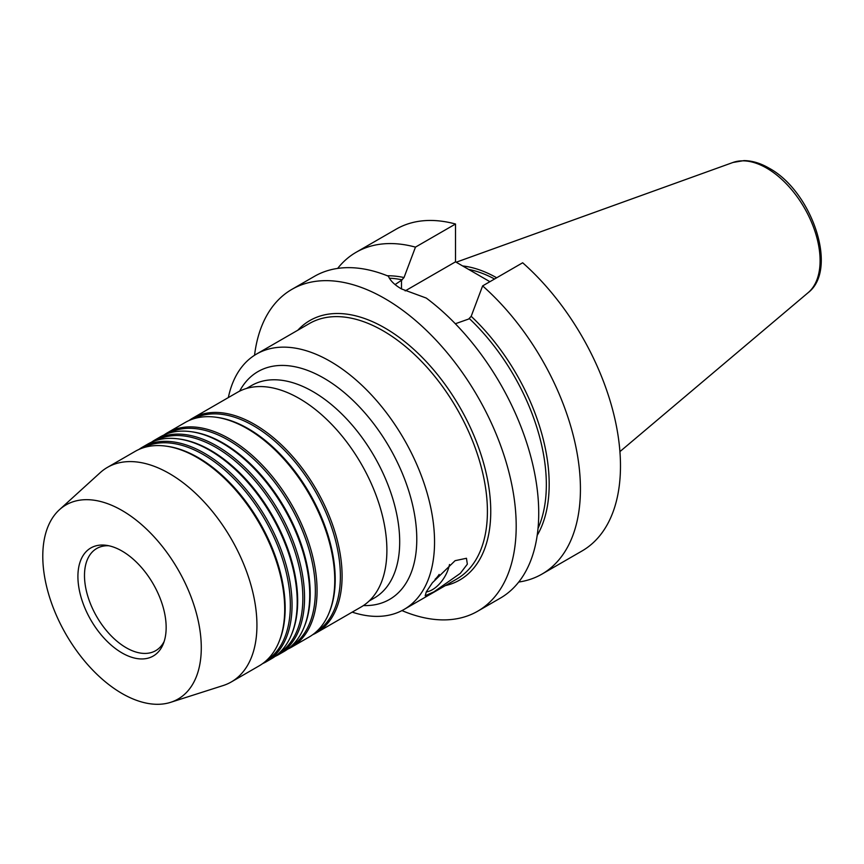 <?xml version="1.0" encoding="UTF-8"?>
<svg xmlns="http://www.w3.org/2000/svg" width="864" height="864" viewBox="0 0 864 864"><rect width="100%" height="100%" fill="white"/><g stroke="black" fill="none" stroke-linecap="round" stroke-linejoin="round"><path stroke-width="1.3" d="M122.029 652.936A62.392 36.018 60 0 1 78.646 586.181A62.392 36.018 60 0 1 106.294 545.314A62.392 36.018 60 0 1 122.029 551.048A62.392 36.018 60 0 1 163.253 643.961A62.392 36.018 60 0 1 122.029 652.936M164.138 641.498A58.99 34.052 60 0 1 155.704 650.668A58.99 34.052 60 0 1 126.209 647.741A58.99 34.052 60 0 1 87.664 595.76A58.99 34.052 60 0 1 96.714 548.5A58.99 34.052 60 0 1 108.875 545.767M433.955 591.829L460.328 573.34L467.338 564.181L466.463 558.274L455.09 560.682L432.389 582.768L426.298 591.872L425.185 595.75L433.955 591.829M254.545 355.266A185.814 107.276 60 0 1 291.902 289.354A185.814 107.276 60 0 1 384.815 298.555A185.814 107.276 60 0 1 506.196 462.305A185.814 107.276 60 0 1 477.716 611.194A185.814 107.276 60 0 1 401.954 610.589M337.651 268.423A185.814 107.276 60 0 1 356.141 252.277A185.814 107.276 60 0 1 415.465 247.126L404.028 277.538L401.49 280.271L401.49 288.932L426.254 298.058A185.814 107.276 60 0 1 532.04 461.484A185.814 107.276 60 0 1 500.245 598.19L477.716 611.194M228.334 397.58A147.474 85.147 60 0 1 256.543 354.046A147.474 85.147 60 0 1 330.275 361.357A147.474 85.147 60 0 1 426.611 491.303A147.474 85.147 60 0 1 404.006 609.476A147.474 85.147 60 0 1 352.199 612.144M193.18 418.932A122.99 71.01 60 0 1 253.422 425.714A122.99 71.01 60 0 1 333.428 532.969A122.99 71.01 60 0 1 316.138 631.908M189.011 420.53A123.876 71.518 60 0 1 192.564 418.23A123.876 71.518 60 0 1 254.502 424.364A123.876 71.518 60 0 1 335.426 533.52A123.876 71.518 60 0 1 316.44 632.783A123.876 71.518 60 0 1 312.66 634.716M163.976 434.981A123.876 71.518 60 0 1 167.54 432.68L185.231 422.464A123.876 71.518 60 0 1 215.914 417.215L217.22 417.388A122.99 71.01 60 0 1 248.249 428.695A122.99 71.01 60 0 1 329.486 611.852L328.99 613.073A123.876 71.518 60 0 1 309.107 637.027L291.416 647.233A123.876 71.518 60 0 1 287.636 649.166M215.914 417.215A123.876 71.518 60 0 1 247.169 428.598A123.876 71.518 60 0 1 328.99 613.073M168.145 433.372A122.99 71.01 60 0 1 228.398 440.165A122.99 71.01 60 0 1 308.405 547.409A122.99 71.01 60 0 1 291.114 646.358M167.54 432.68A123.876 71.518 60 0 1 229.478 438.815A123.876 71.518 60 0 1 310.403 547.97A123.876 71.518 60 0 1 291.416 647.233M151.47 442.206A123.876 71.518 60 0 1 155.034 439.906L160.207 436.914A123.876 71.518 60 0 1 190.89 431.665L192.197 431.838A122.99 71.01 60 0 1 223.225 443.146A122.99 71.01 60 0 1 304.463 626.303L303.966 627.523A123.876 71.518 60 0 1 284.072 651.467L278.899 654.458A123.876 71.518 60 0 1 275.119 656.392M190.89 431.665A123.876 71.518 60 0 1 222.134 443.048A123.876 71.518 60 0 1 303.966 627.523M155.639 440.597A122.99 71.01 60 0 1 215.881 447.39A122.99 71.01 60 0 1 295.888 554.634A122.99 71.01 60 0 1 278.597 653.584M155.034 439.906A123.876 71.518 60 0 1 216.961 446.04A123.876 71.518 60 0 1 297.886 555.196A123.876 71.518 60 0 1 278.899 654.458M138.953 449.431A123.876 71.518 60 0 1 142.517 447.131L147.69 444.139A123.876 71.518 60 0 1 178.373 438.89L179.68 439.063A122.99 71.01 60 0 1 210.708 450.371A122.99 71.01 60 0 1 291.956 633.528L291.449 634.748A123.876 71.518 60 0 1 271.566 658.692L266.393 661.684A123.876 71.518 60 0 1 262.613 663.617M178.373 438.89A123.876 71.518 60 0 1 209.628 450.274A123.876 71.518 60 0 1 291.449 634.748M143.122 447.822A122.99 71.01 60 0 1 203.364 454.604A122.99 71.01 60 0 1 283.381 561.859A122.99 71.01 60 0 1 266.09 660.809M142.517 447.131A123.876 71.518 60 0 1 204.455 453.265A123.876 71.518 60 0 1 285.379 562.421A123.876 71.518 60 0 1 266.393 661.684M107.406 467.392L135.173 451.364A123.876 71.518 60 0 1 165.856 446.116L167.162 446.288A122.99 71.01 60 0 1 198.202 457.596A122.99 71.01 60 0 1 279.439 640.753L278.942 641.974A123.876 71.518 60 0 1 259.049 665.917L231.282 681.955A123.876 71.518 -120 0 0 250.268 582.692A123.876 71.518 -120 0 0 169.344 473.526A123.876 71.518 -120 0 0 107.406 467.392A123.876 71.518 -120 0 0 100.17 472.694L59.443 509.717A112.072 64.703 -120 0 0 50.857 601.128A112.072 64.703 -120 0 0 122.029 693.5A112.072 64.703 -120 0 0 170.651 702.324A112.072 64.703 -120 0 0 197.003 615.6A112.072 64.703 -120 0 0 122.029 510.473A112.072 64.703 -120 0 0 59.443 509.717M165.856 446.116A123.876 71.518 60 0 1 197.111 457.499A123.876 71.518 60 0 1 278.942 641.974M170.651 702.324L223.074 685.573A123.876 71.518 -120 0 0 231.282 681.955M316.44 632.783L361.238 606.917A123.876 71.518 -120 0 0 380.225 507.654A123.876 71.518 -120 0 0 299.3 398.498A123.876 71.518 -120 0 0 237.362 392.364L192.564 418.23M462.64 265.95A131.101 75.686 60 0 1 496.681 277.787M468.644 269.417A128.153 73.991 60 0 1 494.554 279.007M518.724 582.044A185.814 107.276 60 0 0 541.955 574.106A185.814 107.276 60 0 0 575.899 446.915A185.814 107.276 60 0 0 482.62 285.898L471.182 316.31L468.644 319.043L455.328 323.752M482.62 285.898L522.666 262.775A185.814 107.276 60 0 1 615.946 423.792A185.814 107.276 60 0 1 581.99 550.994L541.955 574.106M356.141 252.277L396.187 229.154A185.814 107.276 60 0 1 455.512 224.014L455.512 261.835L489.91 281.696M415.465 247.126L455.512 224.014M405.173 290.898L455.512 261.835M395.107 284.569L401.49 280.271M291.902 289.354L314.431 276.35A185.814 107.276 60 0 1 388.411 276.21C390.28 280.724 394.643 284.969 401.49 288.932M449.507 564.516A25.067 14.472 -60 0 1 426.244 591.98M435.056 579.312A14.742 8.51 120 0 0 439.16 574.43M404.006 609.476L456.872 578.956A147.474 85.147 -120 0 0 479.477 460.782A147.474 85.147 -120 0 0 383.141 330.826A147.474 85.147 -120 0 0 309.409 323.525L256.543 354.046M297.832 330.21A149.828 86.508 60 0 1 384.815 327.942A149.828 86.508 60 0 1 485.903 472.036A149.828 86.508 60 0 1 445.306 585.63M732.964 162.475L743.969 160.607C752.134 160.682 760.482 163.188 768.992 168.124C811.555 190.879 838.89 269.179 808.132 292.68A75.578 43.632 -120 0 0 814.903 231.152A75.578 43.632 -120 0 0 766.649 168.113A75.578 43.632 -120 0 0 732.964 162.475L456.181 262.224M239.63 391.144A131.544 75.946 60 0 1 323.773 378.108A131.544 75.946 60 0 1 414.536 514.458A131.544 75.946 60 0 1 363.431 605.567M246.488 388.465L251.586 385.517A122.699 70.837 60 0 1 312.93 391.597A122.699 70.837 60 0 1 393.088 499.716A122.699 70.837 60 0 1 374.285 598.028L369.176 600.977M471.182 316.31A157.788 91.098 60 0 1 537.181 535.41M538.024 528.422A156.319 90.256 -120 0 0 469.379 318.622M387.266 275.756A157.788 91.098 60 0 1 404.028 277.538M402.224 279.85A156.319 90.256 -120 0 0 389.394 278.208M808.132 292.68L619.92 451.613"/></g></svg>
